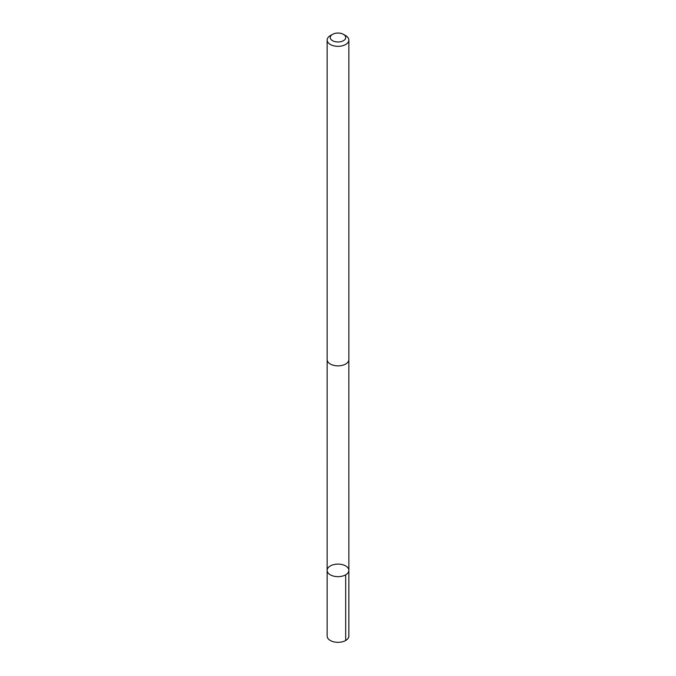 <?xml version="1.0" encoding="UTF-8"?>
<svg xmlns="http://www.w3.org/2000/svg" width="676" height="676" viewBox="0 0 676 676"><rect width="100%" height="100%" fill="white"/><g stroke="black" fill="none" stroke-linecap="round" stroke-linejoin="round"><path stroke-width="1.01" d="M328.037 572.893A10.867 6.27 180 0 1 327.133 570.383A10.867 6.27 180 0 1 338 564.105A10.867 6.27 180 0 1 348.867 570.383A10.867 6.27 180 0 1 340.222 576.527A10.867 6.27 180 0 1 328.037 572.893A10.867 6.27 180 0 1 327.133 570.383L327.133 636.057A10.867 6.278 0 0 0 328.037 638.567A10.867 6.278 0 0 0 340.222 642.2A10.867 6.278 0 0 0 348.867 636.057L348.867 570.383A10.867 6.27 180 0 1 340.222 576.527A10.867 6.27 180 0 1 328.037 572.893M332.533 34.358L330.31 35.642A10.867 6.278 0 0 0 327.133 40.078L327.133 359.581A10.867 6.278 0 0 0 338 365.86A10.867 6.278 0 0 0 348.867 359.581L348.867 40.078A10.867 6.278 0 0 0 347.963 37.569A10.867 6.278 0 0 0 345.69 35.642L343.467 34.358A7.732 4.462 0 0 0 332.533 34.358A7.732 4.462 0 0 0 331.891 40.256A7.732 4.462 0 0 0 341.946 41.354A7.732 4.462 0 0 0 345.09 35.727A7.732 4.462 0 0 0 343.467 34.358M327.133 40.078A10.867 6.278 0 0 0 338 46.348A10.867 6.278 0 0 0 348.867 40.078M345.681 574.82L345.69 640.493M327.142 359.919L327.133 570.383M348.858 359.919L348.867 570.383"/></g></svg>
